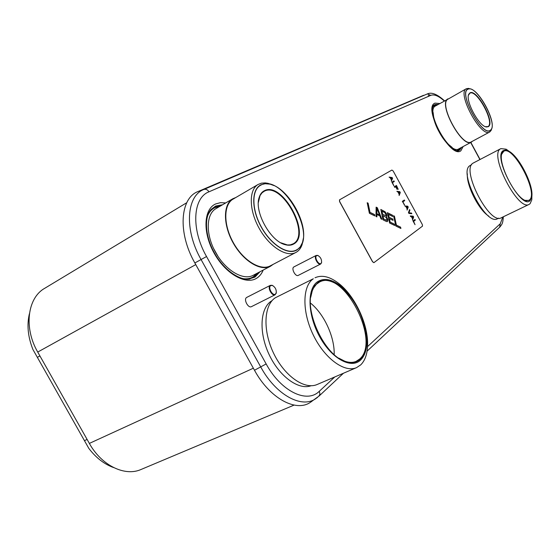 <?xml version="1.0" encoding="UTF-8"?>
<svg xmlns="http://www.w3.org/2000/svg" width="560" height="560" viewBox="0 0 560 560"><rect width="100%" height="100%" fill="white"/><g stroke="black" fill="none" stroke-linecap="round" stroke-linejoin="round"><path stroke-width="0.84" d="M186.753 202.713L44.667 288.337C27.51 297.836 23.555 327.803 37.73 352.065L89.355 443.408C101.584 465.64 124.999 476.784 141.12 469.448L294.098 405.09M423.577 95.298L198.121 191.499C180.061 198.058 177.492 232.638 194.852 262.962L254.485 370.251C269.626 398.174 295.645 412.286 310.135 402.514L311.871 401.324M29.407 313.761C26.74 324.926 27.916 336.854 32.942 349.545L88.809 448.371C96.012 457.821 104.279 464.219 113.603 467.565M379.848 215.929L376.901 214.494L376.873 216.895L375.984 216.468L376.138 207.144L377.314 207.725L381.885 219.31L381.003 218.883L379.848 215.929M376.796 216.86L376.901 214.494M391.888 170.065L339.57 199.822L339.675 201.586L372.603 261.702L373.912 262.661L422.513 226.114L422.324 224.518L393.155 170.968L391.888 170.058L339.486 199.871L339.591 201.635L372.519 261.737L373.87 262.675M389.151 177.177L392.07 177.59L392.525 178.423L391.363 181.237M393.883 180.922L394.226 181.545L392.385 182.637L393.904 185.892L391.853 182.133L393.96 180.88L394.296 181.503L392.462 182.602L393.904 185.892M396.375 185.5L398.223 189.35L396.529 186.242L395.948 186.592L397.159 189.462L395.682 186.753L394.702 187.355L394.359 186.732L396.452 185.451L398.223 189.357M396.529 186.242L395.871 186.634L397.152 189.462M395.682 186.753L394.695 187.355M396.893 191.38L399.77 191.73L400.225 192.556L399.105 195.44M404.306 200.046L404.642 200.655L402.85 201.838L404.558 204.967L402.325 201.348L404.376 199.997L404.719 200.62L402.927 201.796L404.369 205.1M404.852 205.982L407.694 206.262L408.142 207.095L407.057 210.035M409.542 209.65L409.843 210.203L408.87 212.884L411.425 213.108L411.733 213.682M410.305 215.985L413.119 216.216L413.567 217.049L412.51 220.038M414.932 219.548L415.261 220.157L413.525 221.417L415.037 224.672M367.22 202.825L368.018 203.224L369.936 212.415L374.43 214.592L374.696 215.845M376.138 207.221L377.237 207.767L381.766 219.254M386.407 216.734L387.576 218.96L387.569 221.333L386.54 221.55L383.054 219.87L380.828 209.454L385.077 211.75L386.414 213.78L386.89 215.978L386.407 216.734L387.891 220.024L387.219 221.676M380.842 209.545L384.993 211.785L386.624 214.55L386.575 216.678M389.375 218.575L390.145 222.096L394.415 224.161L394.709 225.484L389.571 223.013L387.324 212.66L392.448 215.187L392.735 216.496L388.472 214.396L389.088 217.252L392.791 219.058L393.078 220.374L389.298 218.61L390.061 222.138L394.338 224.203L394.611 225.435M387.345 212.751L392.371 215.229L392.637 216.447M388.472 214.396L389.011 217.294L392.714 219.1L392.98 220.325M393.596 215.838L394.345 216.202L396.319 225.162L400.526 227.192L400.792 228.417M392.525 178.423L391.398 181.3L391.37 179.935L390.229 177.849L389.116 177.114L392.147 177.548L392.602 178.381M400.302 192.521L399.14 195.503L399.098 194.124L397.964 192.038L396.865 191.324L399.847 191.688L400.225 192.556M408.219 207.053L407.099 210.105L407.05 208.705L405.916 206.626L404.824 205.933L407.771 206.22L408.142 207.095M408.912 213.437L408.457 212.604L409.577 209.545L409.92 210.168L408.947 212.842L411.502 213.066L411.838 213.689L408.912 213.437M413.644 217.007L412.545 220.108L412.496 218.694L411.362 216.615L410.62 216.566L410.277 215.936L413.196 216.181L413.567 217.049M415.002 219.492L415.338 220.115L413.602 221.375L415.044 224.686L413 220.941L415.002 219.492M367.199 202.734L368.102 203.182L370.013 212.373L374.507 214.55L374.794 215.894L369.39 213.29L367.199 202.734M393.575 215.747L394.422 216.16L396.396 225.12L400.603 227.15L400.89 228.466L395.836 226.03L393.575 215.747M390.467 177.842L391.419 179.767L392.196 178.073L390.467 177.842L391.489 179.725M398.195 192.031L399.147 193.942L399.903 192.213L398.195 192.031L399.217 193.907M406.147 206.612L407.092 208.523L407.82 206.752L406.147 206.612L407.169 208.481M411.586 216.601L412.531 218.512L413.252 216.713L411.586 216.601L412.608 218.47M376.915 208.32L376.775 213.717L379.512 214.963L376.915 208.32L376.859 213.675L379.512 214.963M384.734 212.562L381.983 211.211L382.641 214.305L385.784 215.635L385.882 214.305L384.734 212.562M385.784 215.635L382.564 214.34L381.983 211.211M386.981 219.38L386.162 217.406L382.928 215.628L383.642 218.96L386.4 220.29L386.981 219.38M382.928 215.628L383.565 219.002L386.785 220.276M218.085 256.515L213.528 248.374M273.126 264.376L270.473 266.259L253.134 275.338C243.215 280.812 225.645 270.508 215.663 252.525C205.548 234.619 205.961 214.207 215.894 208.67L232.841 198.744L235.858 197.491M270.473 266.259C260.729 271.642 243.222 261.065 233.128 242.851C222.901 224.707 223.069 204.176 232.841 198.744M295.911 252.434L270.277 265.867C260.645 271.187 243.334 260.729 233.359 242.718C223.251 224.784 223.412 204.491 233.072 199.122L258.132 184.45C248.738 189.665 248.934 210.112 259.203 228.396C269.346 246.75 286.552 257.621 295.911 252.434L296.611 252.035C299.103 250.46 300.923 248.01 302.078 244.692L303.296 238.602M273.854 185.542L268.016 183.33L265.258 182.91L261.415 183.176L258.132 184.45M297.066 249.886L300.16 247.016L302.295 242.879C309.351 225.288 288.449 187.537 269.675 184.107L265.16 183.715L261.163 184.716C251.419 188.923 251.132 208.922 261.198 226.996C271.131 245.147 288.232 255.661 297.066 249.886M264.446 190.68C261.919 191.905 260.141 194.208 259.126 197.575C254.037 211.743 270.662 241.577 285.334 244.706C288.631 245.595 291.452 245.343 293.797 243.95C311.71 234.556 282.254 180.957 264.446 190.68M280.763 242.774L287.469 244.979L290.367 244.867L293.314 243.761C311.017 234.493 281.932 181.566 264.348 191.191L262.045 192.808L260.029 195.608L258.349 202.489M296.954 249.683C318.479 238.035 282.996 173.439 261.275 184.919L260.4 185.374C251.461 190.316 251.678 209.769 261.436 227.157C271.082 244.608 287.434 254.982 296.331 250.04L296.954 249.683M270.998 265.454C261.478 271.663 243.453 261.128 233.226 242.494C222.852 223.93 223.587 203.161 234.066 198.604M452.109 147.399L446.341 142.625M434.014 119.938L433.125 112.448M458.941 148.785L458.766 148.883C449.407 155.526 424.872 110.411 435.47 105.973L449.218 98.462M472.416 141.26L471.394 142.128C462.301 148.645 437.598 103.152 447.944 98.868M448.308 98.994C437.423 102.578 462.504 148.925 471.429 141.785L471.268 141.876C462.273 148.323 437.857 103.348 448.084 99.113L466.333 88.725C456.477 92.722 481.138 138.243 489.741 131.985L491.183 130.34L491.687 128.597M470.211 88.9L468.489 88.382L466.333 88.725M490.294 130.466L491.526 128.982C496.055 121.058 478.898 89.299 469.812 88.83L467.957 89.047C457.954 92.253 482.16 137.074 490.294 130.466M470.001 92.834L468.748 94.241C465.108 100.639 479.185 126.637 486.458 126.973L488.257 126.693C495.649 123.2 477.015 88.62 470.001 92.834M485.45 126.686L487.928 126.588C495.236 123.144 476.833 88.998 469.91 93.17L468.44 95.249M490.224 130.34C499.121 125.993 476.595 84.182 468.02 89.173L467.831 89.278C458.479 93.072 481.922 136.353 490.084 130.417L490.224 130.34M298.417 275.296L298.27 275.38C295.526 277.053 290.997 268.499 293.818 266.966L294.063 266.84M318.255 255.647L316.197 255.444C313.446 256.942 318.038 265.629 320.712 263.991L321.636 262.255M316.645 255.619C314.027 257.068 318.577 265.321 320.957 263.452L321.524 262.661C321.818 259.497 320.6 257.11 317.87 255.5L316.645 255.619M251.664 306.53L251.468 306.642C248.206 308.581 243.313 299.292 246.638 297.465L246.967 297.297M272.993 285.747L272.041 285.271L270.256 285.411C267.008 287.203 271.985 296.646 275.17 294.735L276.353 292.397M270.739 285.607C267.638 287.343 272.615 296.345 275.457 294.133L276.213 293.048C276.57 289.702 275.289 287.175 272.391 285.474L270.739 285.607M488.747 216.125C478.716 209.937 466.361 185.521 467.348 173.852M498.687 218.155L497.469 218.736C486.038 226.261 457.863 171.675 470.029 165.585L471.625 164.717M529.137 204.379L501.263 217.77C489.622 225.449 460.649 169.309 473.06 163.135L500.458 148.841C488.747 154.63 518.231 211.743 529.137 204.379L530.061 203.735L531.804 199.808L531.902 194.964M503.244 150.633C492.24 156.464 521.577 210.791 530.145 200.515L531.734 196.966C534.114 185.724 518.854 155.673 508.361 150.927L505.491 150.038L503.244 150.633M503.517 151.137L502.236 152.754C496.671 161.616 516.096 199.927 526.61 200.781L529.872 200.011C539.224 192.724 512.652 143.381 503.517 151.137M525.224 200.347L528.752 200.438L529.543 199.899C538.636 192.885 513.331 145.04 503.79 151.242L501.767 154.112M510.083 151.977L506.114 149.184L500.836 148.61M311.087 385.735C298.718 390.446 279.384 376.551 269.115 354.557C258.727 332.619 260.085 308.434 271.166 301.196L272.125 300.594M356.559 367.626L317.219 384.468C304.801 390.103 284.613 376.236 273.679 353.402C262.605 330.645 263.788 305.263 275.254 297.808L313.327 278.768C302.365 286.013 301.896 311.71 313.313 335.076C324.597 358.519 344.645 373.065 356.559 367.626L360.752 364.847C365.078 360.535 367.36 353.969 367.598 345.149C368.298 324.52 355.173 296.345 339.115 283.731C330.092 276.626 322.07 274.631 315.035 277.753M317.52 281.75C306.915 288.806 307.545 314.958 319.725 336.819C331.751 358.799 351.295 369.264 360.626 360.01C364.567 356.132 366.646 350.189 366.87 342.167C367.521 323.414 355.523 297.647 340.9 286.188C331.863 279.132 324.072 277.655 317.52 281.75M317.961 282.548L314.713 285.817L312.312 290.409C303.555 309.988 324.303 355.215 345.065 361.41C351.225 363.552 356.265 362.817 360.192 359.219C369.523 350.483 367.577 326.144 356.713 306.544C345.982 286.846 328.174 275.296 317.961 282.548M338.737 358.113L344.708 361.179C349.006 362.719 352.821 362.782 356.139 361.361L359.702 359.016C381.178 341.005 343.287 268.485 319.48 282.065L316.379 284.256L313.502 288.078L312.256 290.836L310.716 297.318M334.173 354.564C334.768 337.015 324.058 313.845 310.443 303.051M319.564 335.44L315.448 326.501M37.73 352.065L195.762 264.607M89.355 443.408L253.351 368.207M459.984 148.232L458.43 150.08L456.617 150.612M432.859 106.869L434.343 105.588L436.667 105.287M460.628 147.889L458.836 150.297L457.765 150.731M433.349 105.847L434.385 105.119L437.311 104.923M433.23 106.057L433.853 105.252C432.054 104.209 430.675 116.816 439.117 131.873C447.174 147.147 458.388 152.712 458.5 150.64L459.606 150.192L461.538 147.399M438.207 104.412L434.889 104.517L433.356 105.847M463.148 146.538L460.831 150.836C450.548 159.11 422.436 107.24 435.015 103.124L439.789 103.509M502.831 217.014L500.283 223.727L367.549 346.605M334.761 376.957L319.333 391.237C307.034 403.83 281.043 391.531 266.161 363.944L206.535 256.536C190.855 229.103 192.836 197.827 208.971 191.821L430.801 95.347C434.245 94.073 438.725 95.949 444.248 100.975M470.687 142.506L479.892 159.537M225.715 202.916L220.423 202.671L215.677 203.938C203.672 209.097 202.489 232.372 214.088 253.064C225.512 273.854 245.917 285.32 256.76 278.166C259.602 276.367 261.737 273.665 263.179 270.081M258.468 272.545L253.876 277.179L248.962 279.02L254.968 277.088L259.987 271.754M222.593 204.743L215.649 206.045L211.148 209.412L208.635 213.213M209.741 211.232L211.148 209.412C204.106 216.643 204.932 236.264 214.55 253.148C223.916 270.165 240.17 281.092 250.005 278.943L245.455 279.076M209.832 211.12L214.991 206.927L221.109 205.618M242.718 278.579C246.778 279.23 250.299 278.642 253.281 276.815L257.131 273.245M219.8 206.381L214.977 207.627C211.708 209.167 209.251 211.89 207.613 215.803M499.618 227.262L500.283 223.727M317.548 397.376L315.252 399.014C301.133 408.534 275.709 394.576 260.834 367.143L201.061 259.525C184.016 229.74 186.375 195.825 203.966 189.427L427.35 93.926L430.801 95.347M208.971 191.821C207.627 189.714 205.961 188.916 203.966 189.427L198.121 191.499M194.852 262.962L206.535 256.536M266.161 363.944L254.485 370.251M318.703 396.382L319.956 394.114L319.333 391.237M428.869 95.543L428.281 95.746M39.921 355.936L37.499 357.266M84.63 440.629L87.087 439.397M503.349 216.769C502.845 223.818 502.047 224.091 499.989 226.919L367.073 351.162M470.841 142.422L480.053 159.453M444.521 100.821C437.325 94.248 431.62 91.945 427.399 93.905M343.462 373.233L319.186 395.934L310.135 402.514M269.675 184.107L268.016 183.33M302.295 242.879L302.078 244.692M284.956 244.51L285.334 244.706M259.098 198.002L259.126 197.575M471.394 142.128L458.766 148.883M489.741 131.985L471.268 141.876M469.812 88.83L468.489 88.382M491.526 128.982L491.183 130.34M320.712 263.991L298.27 275.38M317.87 255.5L317.513 255.311M321.524 262.661L321.468 263.053M316.309 255.381L293.937 266.896M275.17 294.735L251.468 306.642M272.391 285.474L272.041 285.271M276.213 293.048L276.171 293.454M270.41 285.32L246.799 297.374M508.361 150.927L506.114 149.184M531.734 196.966L531.804 199.808M344.708 361.179L345.065 361.41M312.256 290.836L312.312 290.409M340.9 286.188L339.115 283.731M366.87 342.167L367.598 345.149"/></g></svg>
